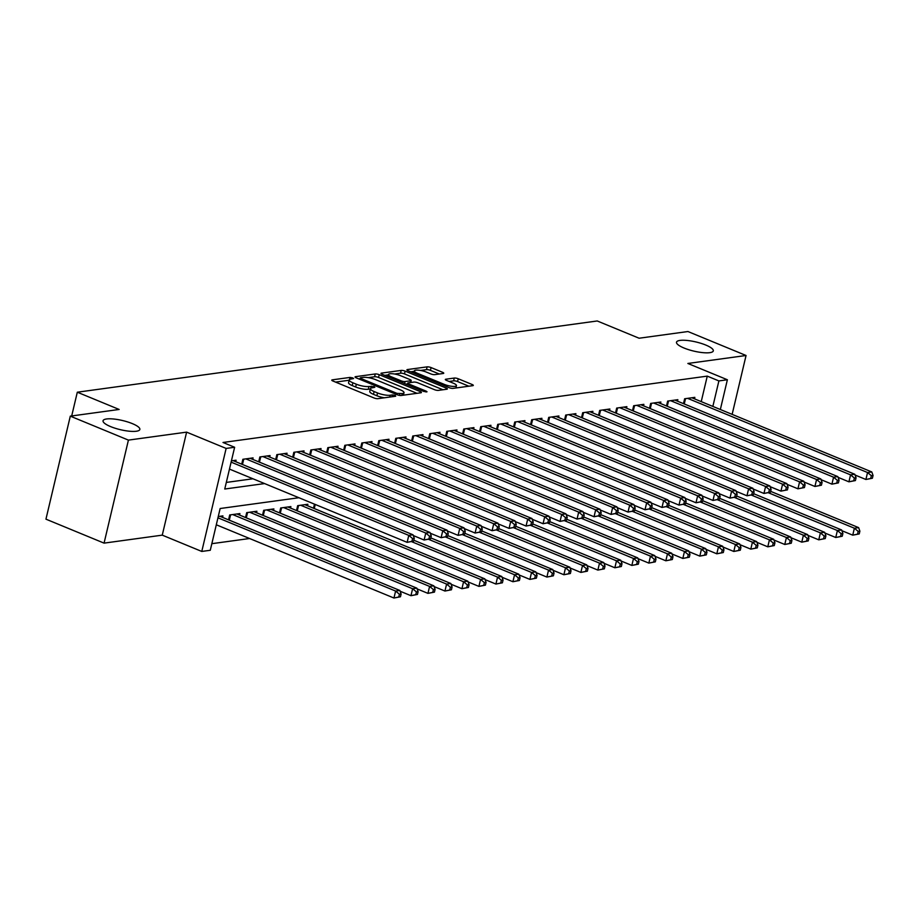 <?xml version="1.0" encoding="UTF-8"?>
<svg xmlns="http://www.w3.org/2000/svg" width="919" height="919" viewBox="0 0 919 919"><rect width="100%" height="100%" fill="white"/><g stroke="black" fill="none" stroke-linecap="round" stroke-linejoin="round"><path stroke-width="1.38" d="M352.804 377.927L350.036 377.422L332.31 379.846A2.895 0.724 13.3 0 0 331.77 380.121A2.895 0.724 13.3 0 0 332.931 381.017L373.999 397.95A2.895 0.724 13.3 0 0 377.95 398.662L395.675 396.238L395.239 395.423L392.47 394.917L390.184 395.239A9.282 2.309 13.3 0 1 377.548 392.953L374.125 391.54A9.282 2.309 13.3 0 1 370.426 388.68A9.282 2.309 13.3 0 1 372.161 387.807L374.826 387.301L374.022 386.669L368.967 386.485A9.282 2.309 13.3 0 1 356.319 384.211L352.896 382.798A9.282 2.309 13.3 0 1 349.209 379.926A9.282 2.309 13.3 0 1 350.932 379.053L353.608 378.548L352.804 377.927M684.035 348.025A18.908 4.698 13.3 0 0 702.771 352.632A18.908 4.698 13.3 0 0 713.305 350.886A18.908 4.698 13.3 0 0 705.781 345.05A18.908 4.698 13.3 0 0 687.056 340.444A18.908 4.698 13.3 0 0 676.51 342.19A18.908 4.698 13.3 0 0 684.035 348.025M110.579 426.588A18.908 4.698 13.3 0 0 129.303 431.206A18.908 4.698 13.3 0 0 139.849 429.449A18.908 4.698 13.3 0 0 132.325 423.613A18.908 4.698 13.3 0 0 113.588 419.007A18.908 4.698 13.3 0 0 103.054 420.753A18.908 4.698 13.3 0 0 110.579 426.588M443.222 373.493A2.895 0.724 13.3 0 0 443.751 373.217A2.895 0.724 13.3 0 0 442.602 372.321L431.08 367.577A2.895 0.724 13.3 0 0 427.128 366.865L407.45 369.553A2.895 0.724 13.3 0 0 406.91 369.829A2.895 0.724 13.3 0 0 408.059 370.725L449.138 387.657A2.895 0.724 13.3 0 0 453.09 388.369L472.768 385.67A2.895 0.724 13.3 0 0 473.308 385.406A2.895 0.724 13.3 0 0 472.148 384.51L458.236 378.766A2.895 0.724 13.3 0 0 454.285 378.054L445.864 379.214A2.895 0.724 13.3 0 0 445.324 379.478A2.895 0.724 13.3 0 0 446.473 380.374L453.377 383.223A7.754 1.93 13.3 0 1 456.467 385.624A7.754 1.93 13.3 0 1 452.137 386.336A7.754 1.93 13.3 0 1 444.451 384.452L417.41 373.298A7.754 1.93 13.3 0 1 414.331 370.908A7.754 1.93 13.3 0 1 418.65 370.185A7.754 1.93 13.3 0 1 426.336 372.08L430.85 373.93A2.895 0.724 13.3 0 0 434.79 374.642L443.222 373.493M701.231 401.626L707.262 376.124L718.888 380.925L727.377 379.754L720.347 409.506M70.303 416.146L128.419 440.109L104.065 543.129L45.95 519.166L70.303 416.146L119.148 409.46L77.311 392.206L597.247 320.972L639.096 338.226L687.94 331.529L746.056 355.492L687.86 363.464L727.377 379.754M104.065 543.129L162.261 535.145L186.614 432.137L128.419 440.109M186.614 432.137L226.131 448.426L234.632 447.266L224.753 489.023L264.58 483.578M707.262 376.124L223.007 442.476L234.632 447.266M379.214 374.676A2.895 0.724 13.3 0 0 375.262 373.964L355.584 376.664A2.895 0.724 13.3 0 0 355.044 376.939A2.895 0.724 13.3 0 0 356.193 377.835L397.261 394.768A2.895 0.724 13.3 0 0 401.212 395.48L420.891 392.781A2.895 0.724 13.3 0 0 421.43 392.505A2.895 0.724 13.3 0 0 420.282 391.609L379.214 374.676L378.548 377.468A2.895 0.724 13.3 0 0 374.607 376.756L368.174 377.629M381.511 373.114L401.201 370.414A2.895 0.724 13.3 0 1 405.141 371.127L446.22 388.059A2.895 0.724 13.3 0 1 447.369 388.955A2.895 0.724 13.3 0 1 446.829 389.231L438.409 390.38A2.895 0.724 13.3 0 1 434.457 389.667L417.8 382.798A2.895 0.724 13.3 0 0 413.849 382.086L408.266 382.855A2.895 0.724 13.3 0 0 407.726 383.131A2.895 0.724 13.3 0 0 408.875 384.027L426.221 391.172L427.025 391.804L423.889 391.494L382.132 374.274A2.895 0.724 13.3 0 1 380.971 373.378A2.895 0.724 13.3 0 1 381.511 373.114L381.339 373.872M732.144 414.366L746.056 355.492M235.723 461.706L236.068 460.212L231.416 460.856M252.714 459.374L253.07 457.892L242.869 459.282L241.708 464.175M269.704 457.042L270.06 455.56L259.859 456.961L258.71 461.843M286.694 454.721L287.05 453.228L276.849 454.629L275.7 459.523M303.684 452.389L304.04 450.907L293.839 452.297L292.69 457.191M320.674 450.069L321.03 448.575L310.84 449.977L309.68 454.859M337.675 447.737L338.02 446.243L327.83 447.645L326.67 452.539M354.665 445.405L355.01 443.923L344.82 445.313L343.66 450.207M371.655 443.084L372 441.591L361.81 442.992L360.65 447.875M388.645 440.752L389.001 439.259L378.8 440.661L377.652 445.554M405.635 438.42L405.991 436.939L395.79 438.329L394.642 443.222M422.625 436.1L422.981 434.607L412.78 436.008L411.632 440.89M439.615 433.768L439.971 432.275L429.782 433.676L428.622 438.57M456.617 431.436L456.961 429.954L446.772 431.344L445.612 436.238M473.607 429.116L473.951 427.622L463.762 429.024L462.602 433.906M490.597 426.784L490.941 425.302L480.752 426.692L479.592 431.585M507.587 424.452L507.943 422.97L497.742 424.36L496.582 429.253M524.577 422.131L524.933 420.638L514.732 422.039L513.583 426.933M541.567 419.799L541.923 418.317L531.722 419.707L530.573 424.601M558.557 417.479L558.913 415.985L548.712 417.387L547.563 422.269M575.547 415.147L575.903 413.653L565.713 415.055L564.553 419.949M592.548 412.815L592.893 411.333L582.703 412.723L581.543 417.617M609.538 410.494L609.883 409.001L599.693 410.402L598.533 415.285M626.528 408.162L626.873 406.669L616.683 408.07L615.523 412.964M643.518 405.83L643.874 404.349L633.673 405.738L632.513 410.632M660.508 403.51L660.864 402.017L650.663 403.418L649.515 408.3M677.498 401.178L677.854 399.685L667.654 401.086L666.505 405.98M226.315 482.429L252.955 478.776M683.495 403.648L684.644 398.754L694.844 397.364L694.488 398.846M211.841 543.68L249.6 538.511M222.559 517.386L222.915 515.892L218.251 516.535M228.555 519.855L229.704 514.962L239.905 513.572L239.549 515.054M245.545 517.523L246.694 512.641L256.895 511.24L256.539 512.733M262.535 515.203L263.696 510.309L273.885 508.919L273.529 510.401M279.525 512.871L280.686 507.977L290.875 506.587L290.53 508.069M296.515 510.55L297.676 505.657L307.865 504.255L307.52 505.749M313.505 508.218L314.47 504.14M77.311 392.206L71.693 415.962M298.905 497.73L220.146 508.517L210.279 550.274L201.778 551.446L226.131 448.426M162.261 535.145L201.778 551.446M712.857 406.416L718.888 380.925M349.209 379.926L348.554 382.718A9.282 2.309 13.3 0 0 352.241 385.578L352.896 382.798M370.357 388.99L368.301 389.265A9.282 2.309 13.3 0 1 355.664 386.991L352.241 385.578M370.426 388.68L369.771 391.46A9.282 2.309 13.3 0 0 373.459 394.331L374.125 391.54M384.383 397.789A9.282 2.309 13.3 0 1 376.882 395.744L373.459 394.331M349.14 380.236L335.55 382.097M416.996 393.321L378.548 377.468M360.041 378.743L358.812 378.915M360.604 377.732L361.041 378.548L397.088 393.412L402.269 393.573A9.282 2.309 13.3 0 0 404.004 392.7A9.282 2.309 13.3 0 0 400.305 389.84L375.664 379.673A9.282 2.309 13.3 0 0 363.028 377.399L360.604 377.732M384.751 375.366L388.427 374.86M394.561 374.022L400.535 373.194L401.201 370.414M442.935 389.759L404.486 373.907A2.895 0.724 13.3 0 0 400.535 373.194M400.512 375.676A7.754 1.93 13.3 0 0 392.838 373.78A7.754 1.93 13.3 0 0 388.507 374.504A7.754 1.93 13.3 0 0 391.597 376.905L401.121 380.822A2.895 0.724 13.3 0 0 405.072 381.534L410.655 380.776A2.895 0.724 13.3 0 0 411.195 380.5A2.895 0.724 13.3 0 0 410.046 379.604L400.512 375.676M407.542 383.889L405.968 384.108M468.874 386.21L457.57 381.557A2.895 0.724 13.3 0 0 453.63 380.845L449.092 381.465M439.316 374.022L430.425 370.357A2.895 0.724 13.3 0 0 426.473 369.645L420.58 370.449M414.228 371.322L410.69 371.804M400.454 596.776L401.121 593.996L399.42 594.225L398.754 597.005L400.454 596.776L393.964 598.028L395.618 591.066L399.868 590.48L219.94 516.306M216.298 524.783L393.964 598.028L398.754 597.005M217.952 517.822L395.618 591.066L399.42 594.225M399.868 590.48L401.121 593.996M413.619 541.096L414.285 538.316L412.585 538.545L411.919 541.325L413.619 541.096L407.128 542.348L408.783 535.386L231.117 462.131M412.585 538.545L408.783 535.386L413.022 534.801L233.104 460.626M411.919 541.325L407.128 542.348L229.463 469.092M414.285 538.316L413.022 534.801M417.456 594.444L418.111 591.664L416.41 591.893L415.756 594.685L417.456 594.444L410.965 595.696L412.608 588.734L416.858 588.16L236.93 513.974M400.133 591.239L410.965 595.696L415.756 594.685M232.679 514.56L412.608 588.734L416.41 591.893M416.858 588.16L418.111 591.664M434.446 592.123L435.101 589.332L433.4 589.573L432.746 592.353L434.446 592.123L427.955 593.375L429.598 586.414L433.848 585.828L253.92 511.653M417.123 588.907L427.955 593.375L432.746 592.353M249.669 512.228L429.598 586.414L433.4 589.573M433.848 585.828L435.101 589.332M451.436 589.791L452.091 587.011L450.39 587.241L449.736 590.021L451.436 589.791L444.945 591.043L446.588 584.082L450.838 583.496L270.91 509.321M434.113 586.575L444.945 591.043L449.736 590.021M266.659 509.907L446.588 584.082L450.39 587.241M450.838 583.496L452.091 587.011M468.426 587.471L469.081 584.679L467.38 584.909L466.726 587.701L468.426 587.471L461.935 588.711L463.578 581.75L467.828 581.176L287.9 506.989M451.103 584.254L461.935 588.711L466.726 587.701M283.661 507.575L463.578 581.75L467.38 584.909M467.828 581.176L469.081 584.679M430.609 538.764L431.275 535.984L429.575 536.214L428.909 539.005L430.609 538.764L424.118 540.016L425.773 533.054L245.844 458.88M429.575 536.214L425.773 533.054L430.012 532.469L250.094 458.294M428.909 539.005L424.118 540.016L413.297 535.547M431.275 535.984L430.012 532.469M447.599 536.443L448.265 533.652L446.565 533.893L445.91 536.673L447.599 536.443L441.12 537.684L442.763 530.722L262.834 456.548M446.565 533.893L442.763 530.722L447.013 530.148L267.084 455.962M445.91 536.673L441.12 537.684L430.287 533.227M448.265 533.652L447.013 530.148M464.6 534.111L465.255 531.331L463.555 531.561L462.9 534.341L464.6 534.111L458.11 535.363L459.753 528.402L279.824 454.216M463.555 531.561L459.753 528.402L464.003 527.816L284.074 453.641M462.9 534.341L458.11 535.363L447.277 530.895M465.255 531.331L464.003 527.816M481.59 531.779L482.245 528.999L480.545 529.229L479.89 532.021L481.59 531.779L475.1 533.031L476.743 526.07L296.814 451.895M480.545 529.229L476.743 526.07L480.993 525.496L301.064 451.309M479.89 532.021L475.1 533.031L464.267 528.563M482.245 528.999L480.993 525.496M485.416 585.139L486.071 582.359L484.37 582.589L483.716 585.369L485.416 585.139L478.925 586.391L480.568 579.429L484.818 578.844L304.89 504.669M468.093 581.922L478.925 586.391L483.716 585.369M300.651 505.243L480.568 579.429L484.37 582.589M484.818 578.844L486.071 582.359M498.58 529.459L499.235 526.667L497.535 526.909L496.88 529.689L498.58 529.459L492.09 530.7L493.733 523.75L313.804 449.563M497.535 526.909L493.733 523.75L497.983 523.164L318.054 448.977M496.88 529.689L492.09 530.7L481.257 526.242M499.235 526.667L497.983 523.164M502.406 582.807L503.061 580.027L501.372 580.257L500.706 583.048L502.406 582.807L495.915 584.059L497.558 577.098L501.808 576.512L413.826 540.246M485.083 579.59L495.915 584.059L500.706 583.048M411.655 541.682L497.558 577.098L501.372 580.257M501.808 576.512L503.061 580.027M515.57 527.127L516.225 524.347L514.525 524.577L513.87 527.357L515.57 527.127L509.08 528.379L510.723 521.418L330.806 447.231M514.525 524.577L510.723 521.418L514.973 520.832L335.044 446.657M513.87 527.357L509.08 528.379L498.247 523.91M516.225 524.347L514.973 520.832M519.396 580.486L520.062 577.695L518.362 577.936L517.696 580.716L519.396 580.486L512.905 581.727L514.56 574.766L518.798 574.191L430.816 537.914M502.084 577.27L512.905 581.727L517.696 580.716M428.645 539.35L514.56 574.766L518.362 577.936M518.798 574.191L520.062 577.695M532.561 524.795L533.215 522.015L531.527 522.245L530.86 525.036L532.561 524.795L526.07 526.047L527.713 519.086L347.796 444.911M531.527 522.245L527.713 519.086L531.963 518.511L352.046 444.325M530.86 525.036L526.07 526.047L515.237 521.578M533.215 522.015L531.963 518.511M536.386 578.154L537.052 575.374L535.352 575.604L534.697 578.384L536.386 578.154L529.907 579.407L531.55 572.445L535.8 571.859L447.806 535.582M519.074 574.938L529.907 579.407L534.697 578.384M445.635 537.029L531.55 572.445L535.352 575.604M535.8 571.859L537.052 575.374M549.551 522.474L550.217 519.683L548.517 519.924L547.85 522.704L549.551 522.474L543.06 523.727L544.714 516.765L364.786 442.579M548.517 519.924L544.714 516.765L548.953 516.179L369.036 442.005M547.85 522.704L543.06 523.727L532.239 519.258M550.217 519.683L548.953 516.179M553.387 575.822L554.042 573.042L552.342 573.272L551.687 576.064L553.387 575.822L546.897 577.075L548.54 570.113L552.79 569.539L464.796 533.261M536.064 572.606L546.897 577.075L551.687 576.064M462.625 534.697L548.54 570.113L552.342 573.272M552.79 569.539L554.042 573.042M566.541 520.143L567.207 517.363L565.507 517.592L564.84 520.372L566.541 520.143L560.05 521.395L561.704 514.433L381.776 440.258M565.507 517.592L561.704 514.433L565.955 513.847L386.026 439.673M564.84 520.372L560.05 521.395L549.229 516.926M567.207 517.363L565.955 513.847M570.377 573.502L571.032 570.71L569.332 570.952L568.677 573.732L570.377 573.502L563.887 574.743L565.53 567.793L569.78 567.207L481.786 530.929M553.054 570.285L563.887 574.743L568.677 573.732M479.626 532.365L565.53 567.793L569.332 570.952M569.78 567.207L571.032 570.71M583.542 517.811L584.197 515.031L582.497 515.26L581.842 518.052L583.542 517.811L577.052 519.063L578.694 512.101L398.766 437.926M582.497 515.26L578.694 512.101L582.945 511.527L403.016 437.341M581.842 518.052L577.052 519.063L566.219 514.606M584.197 515.031L582.945 511.527M587.367 571.17L588.022 568.39L586.322 568.62L585.667 571.4L587.367 571.17L580.877 572.422L582.52 565.461L586.77 564.875L498.776 528.597M570.044 567.953L580.877 572.422L585.667 571.4M496.616 530.045L582.52 565.461L586.322 568.62M586.77 564.875L588.022 568.39M600.532 515.49L601.187 512.699L599.487 512.94L598.832 515.72L600.532 515.49L594.042 516.742L595.684 509.781L415.756 435.595M599.487 512.94L595.684 509.781L599.935 509.195L420.006 435.02M598.832 515.72L594.042 516.742L583.209 512.274M601.187 512.699L599.935 509.195M604.357 568.838L605.012 566.058L603.312 566.288L602.657 569.079L604.357 568.838L597.867 570.09L599.51 563.129L603.76 562.554L515.777 526.277M587.034 565.622L597.867 570.09L602.657 569.079M513.606 527.713L599.51 563.129L603.312 566.288M603.76 562.554L605.012 566.058M617.522 513.158L618.177 510.378L616.477 510.608L615.822 513.388L617.522 513.158L611.032 514.41L612.674 507.449L432.746 433.274M616.477 510.608L612.674 507.449L616.925 506.863L436.996 432.688M615.822 513.388L611.032 514.41L600.199 509.942M618.177 510.378L616.925 506.863M634.512 510.838L635.167 508.046L633.467 508.276L632.812 511.067L634.512 510.838L628.022 512.078L629.664 505.117L449.747 430.942M633.467 508.276L629.664 505.117L633.915 504.542L453.986 430.356M632.812 511.067L628.022 512.078L617.189 507.621M635.167 508.046L633.915 504.542M651.502 508.506L652.157 505.714L650.457 505.955L649.802 508.735L651.502 508.506L645.012 509.758L646.654 502.796L466.737 428.61M650.457 505.955L646.654 502.796L650.905 502.211L470.976 428.036M649.802 508.735L645.012 509.758L634.179 505.289M652.157 505.714L650.905 502.211M621.347 566.518L622.002 563.726L620.302 563.967L619.647 566.747L621.347 566.518L614.857 567.77L616.5 560.808L620.75 560.222L532.767 523.945M604.024 563.301L614.857 567.77L619.647 566.747M530.596 525.381L616.5 560.808L620.302 563.967M620.75 560.222L622.002 563.726M638.337 564.186L638.992 561.406L637.304 561.635L636.637 564.415L638.337 564.186L631.847 565.438L633.501 558.476L637.74 557.89L549.757 521.613M621.014 560.969L631.847 565.438L636.637 564.415M547.586 523.06L633.501 558.476L637.304 561.635M637.74 557.89L638.992 561.406M655.327 561.854L655.994 559.074L654.294 559.303L653.627 562.095L655.327 561.854L648.837 563.106L650.491 556.144L654.73 555.57L566.747 519.292M638.016 558.649L648.837 563.106L653.627 562.095M564.576 520.728L650.491 556.144L654.294 559.303M654.73 555.57L655.994 559.074M668.492 506.174L669.147 503.394L667.458 503.623L666.792 506.403L668.492 506.174L662.002 507.426L663.656 500.464L483.727 426.29M667.458 503.623L663.656 500.464L667.895 499.879L487.978 425.704M666.792 506.403L662.002 507.426L651.169 502.957M669.147 503.394L667.895 499.879M672.317 559.533L672.984 556.742L671.284 556.983L670.629 559.763L672.317 559.533L665.838 560.785L667.481 553.824L671.732 553.238L583.737 516.96M655.006 556.317L665.838 560.785L670.629 559.763M581.566 518.396L667.481 553.824L671.284 556.983M671.732 553.238L672.984 556.742M685.482 503.853L686.148 501.062L684.448 501.292L683.782 504.083L685.482 503.853L678.992 505.094L680.646 498.132L500.717 423.958M684.448 501.292L680.646 498.132L684.885 497.558L504.968 423.372M683.782 504.083L678.992 505.094L668.17 500.637M686.148 501.062L684.885 497.558M689.319 557.201L689.974 554.421L688.274 554.651L687.619 557.431L689.319 557.201L682.828 558.453L684.471 551.492L688.722 550.906L600.727 514.64M671.996 553.985L682.828 558.453L687.619 557.431M598.556 516.076L684.471 551.492L688.274 554.651M688.722 550.906L689.974 554.421M702.472 501.521L703.138 498.741L701.438 498.971L700.783 501.751L702.472 501.521L695.993 502.773L697.636 495.812L517.707 421.626M701.438 498.971L697.636 495.812L701.886 495.226L521.958 421.051M700.783 501.751L695.993 502.773L685.16 498.305M703.138 498.741L701.886 495.226M706.309 554.881L706.964 552.089L705.264 552.319L704.609 555.11L706.309 554.881L699.818 556.121L701.461 549.16L705.712 548.586L617.717 512.308M688.986 551.664L699.818 556.121L704.609 555.11M615.558 513.744L701.461 549.16L705.264 552.319M705.712 548.586L706.964 552.089M719.474 499.189L720.128 496.409L718.428 496.639L717.773 499.431L719.474 499.189L712.983 500.441L714.626 493.48L534.697 419.305M718.428 496.639L714.626 493.48L718.876 492.894L538.948 418.719M717.773 499.431L712.983 500.441L702.15 495.973M720.128 496.409L718.876 492.894M723.299 552.549L723.954 549.769L722.254 549.999L721.599 552.779L723.299 552.549L716.809 553.801L718.451 546.839L722.702 546.254L634.707 509.976M705.976 549.332L716.809 553.801L721.599 552.779M632.548 511.423L718.451 546.839L722.254 549.999M722.702 546.254L723.954 549.769M736.464 496.869L737.118 494.077L735.418 494.319L734.763 497.099L736.464 496.869L729.973 498.109L731.616 491.148L551.687 416.973M735.418 494.319L731.616 491.148L735.866 490.574L555.938 416.387M734.763 497.099L729.973 498.109L719.14 493.652M737.118 494.077L735.866 490.574M740.289 550.217L740.944 547.437L739.244 547.667L738.589 550.447L740.289 550.217L733.799 551.469L735.441 544.507L739.692 543.922L651.709 507.656M722.966 547L733.799 551.469L738.589 550.447M649.538 509.092L735.441 544.507L739.244 547.667M739.692 543.922L740.944 547.437M753.454 494.537L754.108 491.757L752.408 491.987L751.753 494.767L753.454 494.537L746.963 495.789L748.606 488.828L568.677 414.641M752.408 491.987L748.606 488.828L752.856 488.242L572.928 414.067M751.753 494.767L746.963 495.789L736.13 491.32M754.108 491.757L752.856 488.242M757.279 547.896L757.934 545.105L756.234 545.335L755.579 548.126L757.279 547.896L750.789 549.137L752.431 542.176L756.682 541.601L668.699 505.324M739.956 544.68L750.789 549.137L755.579 548.126M666.528 506.76L752.431 542.176L756.234 545.335M756.682 541.601L757.934 545.105M770.444 492.205L771.098 489.425L769.398 489.655L768.744 492.446L770.444 492.205L763.953 493.457L765.596 486.496L585.679 412.321M769.398 489.655L765.596 486.496L769.846 485.921L589.918 411.735M768.744 492.446L763.953 493.457L753.12 488.988M771.098 489.425L769.846 485.921M774.269 545.564L774.935 542.784L773.235 543.014L772.569 545.794L774.269 545.564L767.779 546.816L769.433 539.855L773.672 539.269L685.689 502.992M756.957 542.348L767.779 546.816L772.569 545.794M683.518 504.439L769.433 539.855L773.235 543.014M773.672 539.269L774.935 542.784M787.434 489.884L788.088 487.093L786.388 487.334L785.734 490.114L787.434 489.884L780.943 491.125L782.586 484.175L602.669 409.989M786.388 487.334L782.586 484.175L786.836 483.589L606.908 409.403M785.734 490.114L780.943 491.125L770.111 486.668M788.088 487.093L786.836 483.589M791.259 543.232L791.925 540.452L790.225 540.682L789.559 543.474L791.259 543.232L784.769 544.485L786.423 537.523L790.662 536.937L702.679 500.671M773.947 540.016L784.769 544.485L789.559 543.474M700.508 502.107L786.423 537.523L790.225 540.682M790.662 536.937L791.925 540.452M808.249 540.912L808.915 538.12L807.215 538.362L806.56 541.142L808.249 540.912L801.77 542.153L803.413 535.203L807.663 534.617L719.669 498.339M790.937 537.695L801.77 542.153L806.56 541.142M717.498 499.775L803.413 535.203L807.215 538.362M807.663 534.617L808.915 538.12M825.251 538.58L825.905 535.8L824.205 536.03L823.55 538.81L825.251 538.58L818.76 539.832L820.403 532.871L824.653 532.285L736.659 496.007M807.927 535.363L818.76 539.832L823.55 538.81M734.488 497.455L820.403 532.871L824.205 536.03M824.653 532.285L825.905 535.8M804.424 487.552L805.078 484.772L803.39 485.002L802.724 487.782L804.424 487.552L797.933 488.805L799.587 481.843L619.659 407.657M803.39 485.002L799.587 481.843L803.826 481.257L623.909 407.083M802.724 487.782L797.933 488.805L787.112 484.336M805.078 484.772L803.826 481.257M821.414 485.221L822.08 482.441L820.38 482.67L819.714 485.462L821.414 485.221L814.923 486.473L816.577 479.511L636.649 405.336M820.38 482.67L816.577 479.511L820.816 478.937L640.899 404.751M819.714 485.462L814.923 486.473L804.102 482.004M822.08 482.441L820.816 478.937M838.404 482.9L839.07 480.109L837.37 480.35L836.715 483.13L838.404 482.9L831.925 484.152L833.567 477.191L653.639 403.004M837.37 480.35L833.567 477.191L837.818 476.605L657.889 402.43M836.715 483.13L831.925 484.152L821.092 479.684M839.07 480.109L837.818 476.605M842.241 536.248L842.895 533.468L841.195 533.698L840.54 536.489L842.241 536.248L835.75 537.5L837.393 530.539L841.643 529.964L753.649 493.687M824.917 533.031L835.75 537.5L840.54 536.489M751.489 495.123L837.393 530.539L841.195 533.698M841.643 529.964L842.895 533.468M855.405 480.568L856.06 477.788L854.36 478.018L853.705 480.798L855.405 480.568L848.915 481.82L850.557 474.859L670.629 400.684M854.36 478.018L850.557 474.859L854.808 474.273L674.879 400.098M853.705 480.798L848.915 481.82L838.082 477.352M856.06 477.788L854.808 474.273M859.231 533.928L859.885 531.136L858.185 531.377L857.53 534.157L859.231 533.928L852.74 535.168L854.383 528.218L858.633 527.632L770.639 491.355M841.907 530.711L852.74 535.168L857.53 534.157M768.479 492.791L854.383 528.218L858.185 531.377M858.633 527.632L859.885 531.136M872.395 478.236L873.05 475.456L871.35 475.686L870.695 478.477L872.395 478.236L865.905 479.488L867.547 472.527L687.619 398.352M871.35 475.686L867.547 472.527L871.798 471.952L691.869 397.766M870.695 478.477L865.905 479.488L855.072 475.031M873.05 475.456L871.798 471.952M349.542 379.49L350.036 377.422M392.045 396.732L392.47 394.917M370.771 388.243L371.253 386.175M355.664 386.991L356.319 384.211M368.301 389.265L368.967 386.485M376.882 395.744L377.548 392.953M389.759 397.042L390.184 395.239M332.138 380.615L332.31 379.846M419.972 392.907L420.282 391.609M355.4 377.422L355.584 376.664M374.607 376.756L375.262 373.964M360.765 379.719L361.041 378.548M396.813 394.584L397.088 393.412M399.501 395.388L399.857 393.906M401.844 395.388L402.269 393.573M404.486 373.907L405.141 371.127M445.91 389.357L446.22 388.059M408.599 385.199L408.875 384.027M426.025 391.999L426.221 391.172M391.322 378.065L391.597 376.905M400.845 381.994L401.121 380.822M404.601 383.545L405.072 381.534M410.23 382.591L410.655 380.776M417.134 374.47L417.41 373.298M444.176 385.612L444.451 384.452M445.681 379.972L445.864 379.214M453.63 380.845L454.285 378.054M457.57 381.557L458.236 378.766M471.849 385.796L472.148 384.51M407.266 370.323L407.45 369.553M426.473 369.645L427.128 366.865M430.425 370.357L431.08 367.577M442.292 373.619L442.602 372.321M229.313 520.165L230.577 514.847M246.303 517.845L247.567 512.515M263.293 515.513L264.557 510.194M280.284 513.181L281.547 507.862M243.73 459.167L242.478 464.486M260.72 456.835L259.468 462.165M277.722 454.514L276.458 459.833M294.712 452.182L293.448 457.501M297.274 510.861L298.537 505.542M311.702 449.851L310.438 455.181M314.275 508.529L315.228 504.451M328.692 447.53L327.428 452.849M345.682 445.198L344.43 450.517M362.672 442.866L361.42 448.196M379.662 440.546L378.41 445.864M396.663 438.214L395.4 443.532M413.653 435.882L412.39 441.212M430.643 433.561L429.38 438.88M447.633 431.229L446.37 436.548M464.623 428.897L463.36 434.227M481.613 426.577L480.361 431.896M498.603 424.245L497.351 429.575M515.593 421.924L514.341 427.243M532.595 419.592L531.331 424.911M549.585 417.26L548.321 422.591M566.575 414.94L565.311 420.259M583.565 412.608L582.301 417.927M600.555 410.276L599.303 415.606M617.545 407.956L616.293 413.274M634.535 405.624L633.283 410.942M651.525 403.292L650.273 408.622M668.527 400.971L667.263 406.29M685.517 398.639L684.253 403.958M359.892 379.352L360.237 377.916M403.418 395.181L404.004 392.7M407.358 384.682L407.726 383.131M387.99 376.698L388.507 374.504M410.724 382.522L411.195 380.5M413.814 373.091L414.331 370.908M455.904 387.99L456.467 385.624"/></g></svg>
